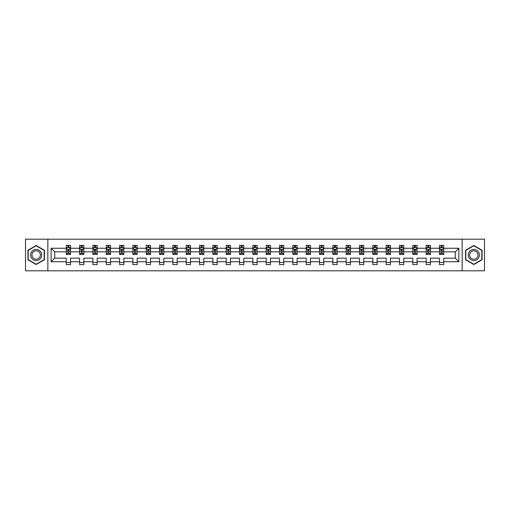 <?xml version="1.0" encoding="UTF-8"?>
<svg xmlns="http://www.w3.org/2000/svg" width="510" height="510" viewBox="0 0 510 510"><rect width="100%" height="100%" fill="white"/><g stroke="black" fill="none" stroke-linecap="round" stroke-linejoin="round"><path stroke-width="0.76" d="M462.156 270.81L484.5 270.81L484.5 239.19L462.156 239.19L462.156 270.81L47.844 270.81L47.844 239.19L25.5 239.19L25.5 270.81L47.844 270.81M443.745 261.751L443.745 258.162L455.277 258.162L458.866 261.751L443.745 261.751L443.745 264.613L439.473 264.613L439.473 261.751L430.414 261.751L430.414 264.613L426.143 264.613L426.143 261.751L417.084 261.751L417.084 264.613L412.813 264.613L412.813 261.751L403.754 261.751L403.754 264.613L399.483 264.613L399.483 261.751L390.424 261.751L390.424 264.613L386.153 264.613L386.153 261.751L377.1 261.751L377.1 264.613L372.829 264.613L372.829 261.751L363.77 261.751L363.77 264.613L359.499 264.613L359.499 261.751L350.44 261.751L350.44 264.613L346.169 264.613L346.169 261.751L337.11 261.751L337.11 264.613L332.839 264.613L332.839 261.751L323.78 261.751L323.78 264.613L319.509 264.613L319.509 261.751L310.45 261.751L310.45 264.613L306.178 264.613L306.178 261.751L297.126 261.751L297.126 264.613L292.848 264.613L292.848 261.751L283.796 261.751L283.796 264.613L279.525 264.613L279.525 261.751L270.466 261.751L270.466 264.613L266.195 264.613L266.195 261.751L257.136 261.751L257.136 264.613L252.864 264.613L252.864 261.751L243.805 261.751L243.805 264.613L239.534 264.613L239.534 261.751L230.475 261.751L230.475 264.613L226.204 264.613L226.204 261.751L217.152 261.751L217.152 264.613L212.874 264.613L212.874 261.751L203.822 261.751L203.822 264.613L199.55 264.613L199.55 261.751L190.491 261.751L190.491 264.613L186.22 264.613L186.22 261.751L177.161 261.751L177.161 264.613L172.89 264.613L172.89 261.751L163.831 261.751L163.831 264.613L159.56 264.613L159.56 261.751L150.501 261.751L150.501 264.613L146.23 264.613L146.23 261.751L137.171 261.751L137.171 264.613L132.9 264.613L132.9 261.751L123.847 261.751L123.847 264.613L119.576 264.613L119.576 261.751L110.517 261.751L110.517 264.613L106.246 264.613L106.246 261.751L97.187 261.751L97.187 264.613L92.916 264.613L92.916 261.751L83.857 261.751L83.857 264.613L79.585 264.613L79.585 261.751L70.527 261.751L70.527 264.613L66.255 264.613L66.255 261.751L51.134 261.751L51.134 248.249L66.255 248.249L66.255 245.386L70.527 245.386L70.527 248.249L79.585 248.249L79.585 245.386L83.857 245.386L83.857 248.249L92.916 248.249L92.916 245.386L97.187 245.386L97.187 248.249L106.246 248.249L106.246 245.386L110.517 245.386L110.517 248.249L119.576 248.249L119.576 245.386L123.847 245.386L123.847 248.249L132.9 248.249L132.9 245.386L137.171 245.386L137.171 248.249L146.23 248.249L146.23 245.386L150.501 245.386L150.501 248.249L159.56 248.249L159.56 245.386L163.831 245.386L163.831 248.249L172.89 248.249L172.89 245.386L177.161 245.386L177.161 248.249L186.22 248.249L186.22 245.386L190.491 245.386L190.491 248.249L199.55 248.249L199.55 245.386L203.822 245.386L203.822 248.249L212.874 248.249L212.874 245.386L217.152 245.386L217.152 248.249L226.204 248.249L226.204 245.386L230.475 245.386L230.475 248.249L239.534 248.249L239.534 245.386L243.805 245.386L243.805 248.249L252.864 248.249L252.864 245.386L257.136 245.386L257.136 248.249L266.195 248.249L266.195 245.386L270.466 245.386L270.466 248.249L279.525 248.249L279.525 245.386L283.796 245.386L283.796 248.249L292.848 248.249L292.848 245.386L297.126 245.386L297.126 248.249L306.178 248.249L306.178 245.386L310.45 245.386L310.45 248.249L319.509 248.249L319.509 245.386L323.78 245.386L323.78 248.249L332.839 248.249L332.839 245.386L337.11 245.386L337.11 248.249L346.169 248.249L346.169 245.386L350.44 245.386L350.44 248.249L359.499 248.249L359.499 245.386L363.77 245.386L363.77 248.249L372.829 248.249L372.829 245.386L377.1 245.386L377.1 248.249L386.153 248.249L386.153 245.386L390.424 245.386L390.424 248.249L399.483 248.249L399.483 245.386L403.754 245.386L403.754 248.249L412.813 248.249L412.813 245.386L417.084 245.386L417.084 248.249L426.143 248.249L426.143 245.386L430.414 245.386L430.414 248.249L439.473 248.249L439.473 245.386L443.745 245.386L443.745 248.249L458.866 248.249L458.866 261.751M462.156 239.19L47.844 239.19M439.473 248.249L439.473 251.838L430.414 251.838L430.414 248.249M430.414 261.751L430.414 258.162L439.473 258.162L439.473 261.751M426.143 248.249L426.143 251.838L417.084 251.838L417.084 248.249M417.084 261.751L417.084 258.162L426.143 258.162L426.143 261.751M412.813 248.249L412.813 251.838L403.754 251.838L403.754 248.249M403.754 261.751L403.754 258.162L412.813 258.162L412.813 261.751M399.483 248.249L399.483 251.838L390.424 251.838L390.424 248.249M390.424 261.751L390.424 258.162L399.483 258.162L399.483 261.751M386.153 248.249L386.153 251.838L377.1 251.838L377.1 248.249M377.1 261.751L377.1 258.162L386.153 258.162L386.153 261.751M372.829 248.249L372.829 251.838L363.77 251.838L363.77 248.249M363.77 261.751L363.77 258.162L372.829 258.162L372.829 261.751M359.499 248.249L359.499 251.838L350.44 251.838L350.44 248.249M350.44 261.751L350.44 258.162L359.499 258.162L359.499 261.751M346.169 248.249L346.169 251.838L337.11 251.838L337.11 248.249M337.11 261.751L337.11 258.162L346.169 258.162L346.169 261.751M332.839 248.249L332.839 251.838L323.78 251.838L323.78 248.249M323.78 261.751L323.78 258.162L332.839 258.162L332.839 261.751M319.509 248.249L319.509 251.838L310.45 251.838L310.45 248.249M310.45 261.751L310.45 258.162L319.509 258.162L319.509 261.751M306.178 248.249L306.178 251.838L297.126 251.838L297.126 248.249M297.126 261.751L297.126 258.162L306.178 258.162L306.178 261.751M292.848 248.249L292.848 251.838L283.796 251.838L283.796 248.249M283.796 261.751L283.796 258.162L292.848 258.162L292.848 261.751M279.525 248.249L279.525 251.838L270.466 251.838L270.466 248.249M270.466 261.751L270.466 258.162L279.525 258.162L279.525 261.751M266.195 248.249L266.195 251.838L257.136 251.838L257.136 248.249M257.136 261.751L257.136 258.162L266.195 258.162L266.195 261.751M252.864 248.249L252.864 251.838L243.805 251.838L243.805 248.249M243.805 261.751L243.805 258.162L252.864 258.162L252.864 261.751M239.534 248.249L239.534 251.838L230.475 251.838L230.475 248.249M230.475 261.751L230.475 258.162L239.534 258.162L239.534 261.751M226.204 248.249L226.204 251.838L217.152 251.838L217.152 248.249M217.152 261.751L217.152 258.162L226.204 258.162L226.204 261.751M212.874 248.249L212.874 251.838L203.822 251.838L203.822 248.249M203.822 261.751L203.822 258.162L212.874 258.162L212.874 261.751M199.55 248.249L199.55 251.838L190.491 251.838L190.491 248.249M190.491 261.751L190.491 258.162L199.55 258.162L199.55 261.751M186.22 248.249L186.22 251.838L177.161 251.838L177.161 248.249M177.161 261.751L177.161 258.162L186.22 258.162L186.22 261.751M172.89 248.249L172.89 251.838L163.831 251.838L163.831 248.249M163.831 261.751L163.831 258.162L172.89 258.162L172.89 261.751M159.56 248.249L159.56 251.838L150.501 251.838L150.501 248.249M150.501 261.751L150.501 258.162L159.56 258.162L159.56 261.751M146.23 248.249L146.23 251.838L137.171 251.838L137.171 248.249M137.171 261.751L137.171 258.162L146.23 258.162L146.23 261.751M132.9 248.249L132.9 251.838L123.847 251.838L123.847 248.249M123.847 261.751L123.847 258.162L132.9 258.162L132.9 261.751M119.576 248.249L119.576 251.838L110.517 251.838L110.517 248.249M110.517 261.751L110.517 258.162L119.576 258.162L119.576 261.751M106.246 248.249L106.246 251.838L97.187 251.838L97.187 248.249M97.187 261.751L97.187 258.162L106.246 258.162L106.246 261.751M92.916 248.249L92.916 251.838L83.857 251.838L83.857 248.249M83.857 261.751L83.857 258.162L92.916 258.162L92.916 261.751M79.585 248.249L79.585 251.838L70.527 251.838L70.527 248.249M70.527 261.751L70.527 258.162L79.585 258.162L79.585 261.751M66.255 248.249L66.255 251.838L54.723 251.838L54.723 258.162L66.255 258.162L66.255 261.751M51.134 248.249L54.723 251.838M455.277 258.162L455.277 251.838L443.745 251.838L443.745 248.249M441.093 247.522L442.119 247.522M427.769 247.522L428.789 247.522M414.439 247.522L415.465 247.522M401.109 247.522L402.135 247.522M387.778 247.522L388.805 247.522M374.448 247.522L375.475 247.522M361.118 247.522L362.145 247.522M347.788 247.522L348.814 247.522M334.464 247.522L335.484 247.522M321.134 247.522L322.161 247.522M307.804 247.522L308.83 247.522M294.474 247.522L295.5 247.522M281.144 247.522L282.17 247.522M267.814 247.522L268.84 247.522M254.49 247.522L255.51 247.522M241.16 247.522L242.186 247.522M227.83 247.522L228.856 247.522M214.5 247.522L215.526 247.522M201.169 247.522L202.196 247.522M187.839 247.522L188.866 247.522M174.516 247.522L175.536 247.522M161.185 247.522L162.212 247.522M147.855 247.522L148.882 247.522M134.525 247.522L135.552 247.522M121.195 247.522L122.221 247.522M107.865 247.522L108.891 247.522M94.535 247.522L95.561 247.522M81.211 247.522L82.231 247.522M67.881 247.522L68.907 247.522M66.255 262.478L70.527 262.478M79.585 262.478L83.857 262.478M92.916 262.478L97.187 262.478M106.246 262.478L110.517 262.478M119.576 262.478L123.847 262.478M132.9 262.478L137.171 262.478M146.23 262.478L150.501 262.478M159.56 262.478L163.831 262.478M172.89 262.478L177.161 262.478M186.22 262.478L190.491 262.478M199.55 262.478L203.822 262.478M212.874 262.478L217.152 262.478M226.204 262.478L230.475 262.478M239.534 262.478L243.805 262.478M252.864 262.478L257.136 262.478M266.195 262.478L270.466 262.478M279.525 262.478L283.796 262.478M292.848 262.478L297.126 262.478M306.178 262.478L310.45 262.478M319.509 262.478L323.78 262.478M332.839 262.478L337.11 262.478M346.169 262.478L350.44 262.478M359.499 262.478L363.77 262.478M372.829 262.478L377.1 262.478M386.153 262.478L390.424 262.478M399.483 262.478L403.754 262.478M412.813 262.478L417.084 262.478M426.143 262.478L430.414 262.478M439.473 262.478L443.745 262.478M54.723 258.162L51.134 261.751M458.866 248.249L455.277 251.838M44.427 250.238L36.178 245.482L27.935 250.238L27.935 259.762L36.178 264.518L44.427 259.762L44.427 250.238M465.573 250.238L465.573 259.762L473.822 264.518L482.065 259.762L482.065 250.238L473.822 245.482L465.573 250.238M68.907 246.496L67.881 246.496M67.059 247.669L66.255 247.669L66.255 245.386L67.881 245.386L67.881 247.567M66.255 253.419L66.255 254.49L67.881 254.49L67.881 253.419L66.255 253.419L66.255 251.838M70.527 251.838L70.527 254.49L68.907 254.49L68.907 249.919L67.881 249.919L67.881 253.419M69.723 247.669L70.527 247.669L70.527 245.386L68.907 245.386L68.907 247.567M70.527 249.275L69.672 247.567L67.11 247.567L66.255 249.275M82.231 246.496L81.211 246.496M80.389 247.669L79.585 247.669L79.585 245.386L81.211 245.386L81.211 247.567M79.585 253.419L79.585 254.49L81.211 254.49L81.211 253.419L79.585 253.419L79.585 251.838M83.857 251.838L83.857 254.49L82.231 254.49L82.231 249.919L81.211 249.919L81.211 253.419M83.053 247.669L83.857 247.669L83.857 245.386L82.231 245.386L82.231 247.567M83.857 249.275L83.002 247.567L80.44 247.567L79.585 249.275M95.561 246.496L94.535 246.496M93.719 247.669L92.916 247.669L92.916 245.386L94.535 245.386L94.535 247.567M92.916 253.419L92.916 254.49L94.535 254.49L94.535 253.419L92.916 253.419L92.916 251.838M97.187 251.838L97.187 254.49L95.561 254.49L95.561 249.919L94.535 249.919L94.535 253.419M96.384 247.669L97.187 247.669L97.187 245.386L95.561 245.386L95.561 247.567M97.187 249.275L96.333 247.567L93.77 247.567L92.916 249.275M31.371 252.22A5.553 5.553 0 0 0 33.405 259.807A5.553 5.553 0 0 0 40.991 257.779A5.553 5.553 0 0 0 38.958 250.193A5.553 5.553 0 0 0 31.371 252.22M32.538 252.896A4.207 4.207 0 0 0 34.081 258.64A4.207 4.207 0 0 0 39.825 257.104A4.207 4.207 0 0 0 38.282 251.36A4.207 4.207 0 0 0 32.538 252.896M44.172 250.384L44.172 259.615L36.178 264.225L28.19 259.615L28.19 250.384L36.178 245.775L44.172 250.384M469.009 252.22A5.553 5.553 0 0 0 471.042 259.807A5.553 5.553 0 0 0 478.629 257.779A5.553 5.553 0 0 0 476.595 250.193A5.553 5.553 0 0 0 469.009 252.22M470.175 252.896A4.207 4.207 0 0 0 471.718 258.64A4.207 4.207 0 0 0 477.462 257.104A4.207 4.207 0 0 0 475.919 251.36A4.207 4.207 0 0 0 470.175 252.896M481.81 250.384L481.81 259.615L473.822 264.225L465.828 259.615L465.828 250.384L473.822 245.775L481.81 250.384M108.891 246.496L107.865 246.496M107.049 247.669L106.246 247.669L106.246 245.386L107.865 245.386L107.865 247.567M106.246 253.419L106.246 254.49L107.865 254.49L107.865 253.419L106.246 253.419L106.246 251.838M110.517 251.838L110.517 254.49L108.891 254.49L108.891 249.919L107.865 249.919L107.865 253.419M109.714 247.669L110.517 247.669L110.517 245.386L108.891 245.386L108.891 247.567M110.517 249.275L109.663 247.567L107.1 247.567L106.246 249.275M122.221 246.496L121.195 246.496M120.379 247.669L119.576 247.669L119.576 245.386L121.195 245.386L121.195 247.567M119.576 253.419L119.576 254.49L121.195 254.49L121.195 253.419L119.576 253.419L119.576 251.838M123.847 251.838L123.847 254.49L122.221 254.49L122.221 249.919L121.195 249.919L121.195 253.419M123.044 247.669L123.847 247.669L123.847 245.386L122.221 245.386L122.221 247.567M123.847 249.275L122.993 247.567L120.43 247.567L119.576 249.275M135.552 246.496L134.525 246.496M133.703 247.669L132.9 247.669L132.9 245.386L134.525 245.386L134.525 247.567M132.9 253.419L132.9 254.49L134.525 254.49L134.525 253.419L132.9 253.419L132.9 251.838M137.171 251.838L137.171 254.49L135.552 254.49L135.552 249.919L134.525 249.919L134.525 253.419M136.374 247.669L137.171 247.669L137.171 245.386L135.552 245.386L135.552 247.567M137.171 249.275L136.317 247.567L133.754 247.567L132.9 249.275M148.882 246.496L147.855 246.496M147.033 247.669L146.23 247.669L146.23 245.386L147.855 245.386L147.855 247.567M146.23 253.419L146.23 254.49L147.855 254.49L147.855 253.419L146.23 253.419L146.23 251.838M150.501 251.838L150.501 254.49L148.882 254.49L148.882 249.919L147.855 249.919L147.855 253.419M149.698 247.669L150.501 247.669L150.501 245.386L148.882 245.386L148.882 247.567M150.501 249.275L149.647 247.567L147.084 247.567L146.23 249.275M162.212 246.496L161.185 246.496M160.363 247.669L159.56 247.669L159.56 245.386L161.185 245.386L161.185 247.567M159.56 253.419L159.56 254.49L161.185 254.49L161.185 253.419L159.56 253.419L159.56 251.838M163.831 251.838L163.831 254.49L162.212 254.49L162.212 249.919L161.185 249.919L161.185 253.419M163.028 247.669L163.831 247.669L163.831 245.386L162.212 245.386L162.212 247.567M163.831 249.275L162.977 247.567L160.414 247.567L159.56 249.275M175.536 246.496L174.516 246.496M173.693 247.669L172.89 247.669L172.89 245.386L174.516 245.386L174.516 247.567M172.89 253.419L172.89 254.49L174.516 254.49L174.516 253.419L172.89 253.419L172.89 251.838M177.161 251.838L177.161 254.49L175.536 254.49L175.536 249.919L174.516 249.919L174.516 253.419M176.358 247.669L177.161 247.669L177.161 245.386L175.536 245.386L175.536 247.567M177.161 249.275L176.307 247.567L173.744 247.567L172.89 249.275M188.866 246.496L187.839 246.496M187.023 247.669L186.22 247.669L186.22 245.386L187.839 245.386L187.839 247.567M186.22 253.419L186.22 254.49L187.839 254.49L187.839 253.419L186.22 253.419L186.22 251.838M190.491 251.838L190.491 254.49L188.866 254.49L188.866 249.919L187.839 249.919L187.839 253.419M189.688 247.669L190.491 247.669L190.491 245.386L188.866 245.386L188.866 247.567M190.491 249.275L189.637 247.567L187.074 247.567L186.22 249.275M202.196 246.496L201.169 246.496M200.353 247.669L199.55 247.669L199.55 245.386L201.169 245.386L201.169 247.567M199.55 253.419L199.55 254.49L201.169 254.49L201.169 253.419L199.55 253.419L199.55 251.838M203.822 251.838L203.822 254.49L202.196 254.49L202.196 249.919L201.169 249.919L201.169 253.419M203.018 247.669L203.822 247.669L203.822 245.386L202.196 245.386L202.196 247.567M203.822 249.275L202.967 247.567L200.404 247.567L199.55 249.275M215.526 246.496L214.5 246.496M213.677 247.669L212.874 247.669L212.874 245.386L214.5 245.386L214.5 247.567M212.874 253.419L212.874 254.49L214.5 254.49L214.5 253.419L212.874 253.419L212.874 251.838M217.152 251.838L217.152 254.49L215.526 254.49L215.526 249.919L214.5 249.919L214.5 253.419M216.348 247.669L217.152 247.669L217.152 245.386L215.526 245.386L215.526 247.567M217.152 249.275L216.297 247.567L213.728 247.567L212.874 249.275M228.856 246.496L227.83 246.496M227.007 247.669L226.204 247.669L226.204 245.386L227.83 245.386L227.83 247.567M226.204 253.419L226.204 254.49L227.83 254.49L227.83 253.419L226.204 253.419L226.204 251.838M230.475 251.838L230.475 254.49L228.856 254.49L228.856 249.919L227.83 249.919L227.83 253.419M229.672 247.669L230.475 247.669L230.475 245.386L228.856 245.386L228.856 247.567M230.475 249.275L229.621 247.567L227.058 247.567L226.204 249.275M242.186 246.496L241.16 246.496M240.337 247.669L239.534 247.669L239.534 245.386L241.16 245.386L241.16 247.567M239.534 253.419L239.534 254.49L241.16 254.49L241.16 253.419L239.534 253.419L239.534 251.838M243.805 251.838L243.805 254.49L242.186 254.49L242.186 249.919L241.16 249.919L241.16 253.419M243.002 247.669L243.805 247.669L243.805 245.386L242.186 245.386L242.186 247.567M243.805 249.275L242.951 247.567L240.388 247.567L239.534 249.275M255.51 246.496L254.49 246.496M253.668 247.669L252.864 247.669L252.864 245.386L254.49 245.386L254.49 247.567M252.864 253.419L252.864 254.49L254.49 254.49L254.49 253.419L252.864 253.419L252.864 251.838M257.136 251.838L257.136 254.49L255.51 254.49L255.51 249.919L254.49 249.919L254.49 253.419M256.332 247.669L257.136 247.669L257.136 245.386L255.51 245.386L255.51 247.567M257.136 249.275L256.281 247.567L253.719 247.567L252.864 249.275M268.84 246.496L267.814 246.496M266.998 247.669L266.195 247.669L266.195 245.386L267.814 245.386L267.814 247.567M266.195 253.419L266.195 254.49L267.814 254.49L267.814 253.419L266.195 253.419L266.195 251.838M270.466 251.838L270.466 254.49L268.84 254.49L268.84 249.919L267.814 249.919L267.814 253.419M269.662 247.669L270.466 247.669L270.466 245.386L268.84 245.386L268.84 247.567M270.466 249.275L269.611 247.567L267.049 247.567L266.195 249.275M282.17 246.496L281.144 246.496M280.328 247.669L279.525 247.669L279.525 245.386L281.144 245.386L281.144 247.567M279.525 253.419L279.525 254.49L281.144 254.49L281.144 253.419L279.525 253.419L279.525 251.838M283.796 251.838L283.796 254.49L282.17 254.49L282.17 249.919L281.144 249.919L281.144 253.419M282.993 247.669L283.796 247.669L283.796 245.386L282.17 245.386L282.17 247.567M283.796 249.275L282.942 247.567L280.379 247.567L279.525 249.275M295.5 246.496L294.474 246.496M293.652 247.669L292.848 247.669L292.848 245.386L294.474 245.386L294.474 247.567M292.848 253.419L292.848 254.49L294.474 254.49L294.474 253.419L292.848 253.419L292.848 251.838M297.126 251.838L297.126 254.49L295.5 254.49L295.5 249.919L294.474 249.919L294.474 253.419M296.323 247.669L297.126 247.669L297.126 245.386L295.5 245.386L295.5 247.567M297.126 249.275L296.272 247.567L293.703 247.567L292.848 249.275M308.83 246.496L307.804 246.496M306.982 247.669L306.178 247.669L306.178 245.386L307.804 245.386L307.804 247.567M306.178 253.419L306.178 254.49L307.804 254.49L307.804 253.419L306.178 253.419L306.178 251.838M310.45 251.838L310.45 254.49L308.83 254.49L308.83 249.919L307.804 249.919L307.804 253.419M309.647 247.669L310.45 247.669L310.45 245.386L308.83 245.386L308.83 247.567M310.45 249.275L309.595 247.567L307.033 247.567L306.178 249.275M322.161 246.496L321.134 246.496M320.312 247.669L319.509 247.669L319.509 245.386L321.134 245.386L321.134 247.567M319.509 253.419L319.509 254.49L321.134 254.49L321.134 253.419L319.509 253.419L319.509 251.838M323.78 251.838L323.78 254.49L322.161 254.49L322.161 249.919L321.134 249.919L321.134 253.419M322.977 247.669L323.78 247.669L323.78 245.386L322.161 245.386L322.161 247.567M323.78 249.275L322.926 247.567L320.363 247.567L319.509 249.275M335.484 246.496L334.464 246.496M333.642 247.669L332.839 247.669L332.839 245.386L334.464 245.386L334.464 247.567M332.839 253.419L332.839 254.49L334.464 254.49L334.464 253.419L332.839 253.419L332.839 251.838M337.11 251.838L337.11 254.49L335.484 254.49L335.484 249.919L334.464 249.919L334.464 253.419M336.307 247.669L337.11 247.669L337.11 245.386L335.484 245.386L335.484 247.567M337.11 249.275L336.256 247.567L333.693 247.567L332.839 249.275M348.814 246.496L347.788 246.496M346.972 247.669L346.169 247.669L346.169 245.386L347.788 245.386L347.788 247.567M346.169 253.419L346.169 254.49L347.788 254.49L347.788 253.419L346.169 253.419L346.169 251.838M350.44 251.838L350.44 254.49L348.814 254.49L348.814 249.919L347.788 249.919L347.788 253.419M349.637 247.669L350.44 247.669L350.44 245.386L348.814 245.386L348.814 247.567M350.44 249.275L349.586 247.567L347.023 247.567L346.169 249.275M362.145 246.496L361.118 246.496M360.302 247.669L359.499 247.669L359.499 245.386L361.118 245.386L361.118 247.567M359.499 253.419L359.499 254.49L361.118 254.49L361.118 253.419L359.499 253.419L359.499 251.838M363.77 251.838L363.77 254.49L362.145 254.49L362.145 249.919L361.118 249.919L361.118 253.419M362.967 247.669L363.77 247.669L363.77 245.386L362.145 245.386L362.145 247.567M363.77 249.275L362.916 247.567L360.353 247.567L359.499 249.275M375.475 246.496L374.448 246.496M373.626 247.669L372.829 247.669L372.829 245.386L374.448 245.386L374.448 247.567M372.829 253.419L372.829 254.49L374.448 254.49L374.448 253.419L372.829 253.419L372.829 251.838M377.1 251.838L377.1 254.49L375.475 254.49L375.475 249.919L374.448 249.919L374.448 253.419M376.297 247.669L377.1 247.669L377.1 245.386L375.475 245.386L375.475 247.567M377.1 249.275L376.246 247.567L373.683 247.567L372.829 249.275M388.805 246.496L387.778 246.496M386.956 247.669L386.153 247.669L386.153 245.386L387.778 245.386L387.778 247.567M386.153 253.419L386.153 254.49L387.778 254.49L387.778 253.419L386.153 253.419L386.153 251.838M390.424 251.838L390.424 254.49L388.805 254.49L388.805 249.919L387.778 249.919L387.778 253.419M389.621 247.669L390.424 247.669L390.424 245.386L388.805 245.386L388.805 247.567M390.424 249.275L389.57 247.567L387.007 247.567L386.153 249.275M402.135 246.496L401.109 246.496M400.286 247.669L399.483 247.669L399.483 245.386L401.109 245.386L401.109 247.567M399.483 253.419L399.483 254.49L401.109 254.49L401.109 253.419L399.483 253.419L399.483 251.838M403.754 251.838L403.754 254.49L402.135 254.49L402.135 249.919L401.109 249.919L401.109 253.419M402.951 247.669L403.754 247.669L403.754 245.386L402.135 245.386L402.135 247.567M403.754 249.275L402.9 247.567L400.337 247.567L399.483 249.275M415.465 246.496L414.439 246.496M413.616 247.669L412.813 247.669L412.813 245.386L414.439 245.386L414.439 247.567M412.813 253.419L412.813 254.49L414.439 254.49L414.439 253.419L412.813 253.419L412.813 251.838M417.084 251.838L417.084 254.49L415.465 254.49L415.465 249.919L414.439 249.919L414.439 253.419M416.281 247.669L417.084 247.669L417.084 245.386L415.465 245.386L415.465 247.567M417.084 249.275L416.23 247.567L413.667 247.567L412.813 249.275M428.789 246.496L427.769 246.496M426.947 247.669L426.143 247.669L426.143 245.386L427.769 245.386L427.769 247.567M426.143 253.419L426.143 254.49L427.769 254.49L427.769 253.419L426.143 253.419L426.143 251.838M430.414 251.838L430.414 254.49L428.789 254.49L428.789 249.919L427.769 249.919L427.769 253.419M429.611 247.669L430.414 247.669L430.414 245.386L428.789 245.386L428.789 247.567M430.414 249.275L429.56 247.567L426.997 247.567L426.143 249.275M442.119 246.496L441.093 246.496M440.277 247.669L439.473 247.669L439.473 245.386L441.093 245.386L441.093 247.567M439.473 253.419L439.473 254.49L441.093 254.49L441.093 253.419L439.473 253.419L439.473 251.838M443.745 251.838L443.745 254.49L442.119 254.49L442.119 249.919L441.093 249.919L441.093 253.419M442.941 247.669L443.745 247.669L443.745 245.386L442.119 245.386L442.119 247.567M443.745 249.275L442.89 247.567L440.328 247.567L439.473 249.275M70.507 249.231L66.281 249.231M70.527 253.419L68.907 253.419M67.881 251.124L66.255 251.124M70.527 251.124L68.907 251.124M68.907 247.044L67.881 247.044M83.838 249.231L79.605 249.231M83.857 253.419L82.231 253.419M81.211 251.124L79.585 251.124M83.857 251.124L82.231 251.124M82.231 247.044L81.211 247.044M97.168 249.231L92.935 249.231M97.187 253.419L95.561 253.419M94.535 251.124L92.916 251.124M97.187 251.124L95.561 251.124M95.561 247.044L94.535 247.044M110.491 249.231L106.265 249.231M110.517 253.419L108.891 253.419M107.865 251.124L106.246 251.124M110.517 251.124L108.891 251.124M108.891 247.044L107.865 247.044M123.822 249.231L119.595 249.231M123.847 253.419L122.221 253.419M121.195 251.124L119.576 251.124M123.847 251.124L122.221 251.124M122.221 247.044L121.195 247.044M137.152 249.231L132.925 249.231M137.171 253.419L135.552 253.419M134.525 251.124L132.9 251.124M137.171 251.124L135.552 251.124M135.552 247.044L134.525 247.044M150.482 249.231L146.255 249.231M150.501 253.419L148.882 253.419M147.855 251.124L146.23 251.124M150.501 251.124L148.882 251.124M148.882 247.044L147.855 247.044M163.812 249.231L159.579 249.231M163.831 253.419L162.212 253.419M161.185 251.124L159.56 251.124M163.831 251.124L162.212 251.124M162.212 247.044L161.185 247.044M177.142 249.231L172.909 249.231M177.161 253.419L175.536 253.419M174.516 251.124L172.89 251.124M177.161 251.124L175.536 251.124M175.536 247.044L174.516 247.044M190.472 249.231L186.239 249.231M190.491 253.419L188.866 253.419M187.839 251.124L186.22 251.124M190.491 251.124L188.866 251.124M188.866 247.044L187.839 247.044M203.796 249.231L199.569 249.231M203.822 253.419L202.196 253.419M201.169 251.124L199.55 251.124M203.822 251.124L202.196 251.124M202.196 247.044L201.169 247.044M217.126 249.231L212.899 249.231M217.152 253.419L215.526 253.419M214.5 251.124L212.874 251.124M217.152 251.124L215.526 251.124M215.526 247.044L214.5 247.044M230.456 249.231L226.23 249.231M230.475 253.419L228.856 253.419M227.83 251.124L226.204 251.124M230.475 251.124L228.856 251.124M228.856 247.044L227.83 247.044M243.786 249.231L239.553 249.231M243.805 253.419L242.186 253.419M241.16 251.124L239.534 251.124M243.805 251.124L242.186 251.124M242.186 247.044L241.16 247.044M257.116 249.231L252.883 249.231M257.136 253.419L255.51 253.419M254.49 251.124L252.864 251.124M257.136 251.124L255.51 251.124M255.51 247.044L254.49 247.044M270.447 249.231L266.214 249.231M270.466 253.419L268.84 253.419M267.814 251.124L266.195 251.124M270.466 251.124L268.84 251.124M268.84 247.044L267.814 247.044M283.77 249.231L279.544 249.231M283.796 253.419L282.17 253.419M281.144 251.124L279.525 251.124M283.796 251.124L282.17 251.124M282.17 247.044L281.144 247.044M297.101 249.231L292.874 249.231M297.126 253.419L295.5 253.419M294.474 251.124L292.848 251.124M297.126 251.124L295.5 251.124M295.5 247.044L294.474 247.044M310.431 249.231L306.204 249.231M310.45 253.419L308.83 253.419M307.804 251.124L306.178 251.124M310.45 251.124L308.83 251.124M308.83 247.044L307.804 247.044M323.761 249.231L319.528 249.231M323.78 253.419L322.161 253.419M321.134 251.124L319.509 251.124M323.78 251.124L322.161 251.124M322.161 247.044L321.134 247.044M337.091 249.231L332.858 249.231M337.11 253.419L335.484 253.419M334.464 251.124L332.839 251.124M337.11 251.124L335.484 251.124M335.484 247.044L334.464 247.044M350.421 249.231L346.188 249.231M350.44 253.419L348.814 253.419M347.788 251.124L346.169 251.124M350.44 251.124L348.814 251.124M348.814 247.044L347.788 247.044M363.745 249.231L359.518 249.231M363.77 253.419L362.145 253.419M361.118 251.124L359.499 251.124M363.77 251.124L362.145 251.124M362.145 247.044L361.118 247.044M377.075 249.231L372.848 249.231M377.1 253.419L375.475 253.419M374.448 251.124L372.829 251.124M377.1 251.124L375.475 251.124M375.475 247.044L374.448 247.044M390.405 249.231L386.178 249.231M390.424 253.419L388.805 253.419M387.778 251.124L386.153 251.124M390.424 251.124L388.805 251.124M388.805 247.044L387.778 247.044M403.735 249.231L399.508 249.231M403.754 253.419L402.135 253.419M401.109 251.124L399.483 251.124M403.754 251.124L402.135 251.124M402.135 247.044L401.109 247.044M417.065 249.231L412.832 249.231M417.084 253.419L415.465 253.419M414.439 251.124L412.813 251.124M417.084 251.124L415.465 251.124M415.465 247.044L414.439 247.044M430.395 249.231L426.162 249.231M430.414 253.419L428.789 253.419M427.769 251.124L426.143 251.124M430.414 251.124L428.789 251.124M428.789 247.044L427.769 247.044M443.719 249.231L439.492 249.231M443.745 253.419L442.119 253.419M441.093 251.124L439.473 251.124M443.745 251.124L442.119 251.124M442.119 247.044L441.093 247.044"/></g></svg>
